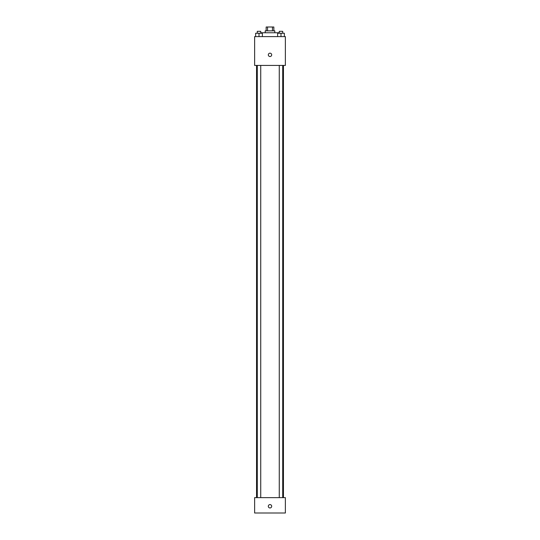 <?xml version="1.0" encoding="UTF-8"?>
<svg xmlns="http://www.w3.org/2000/svg" width="540" height="540" viewBox="0 0 540 540"><rect width="100%" height="100%" fill="white"/><g stroke="black" fill="none" stroke-linecap="round" stroke-linejoin="round"><path stroke-width="0.81" d="M267.536 30.841L267.536 27L266.159 27L266.159 30.841M267.536 27L273.841 27L273.841 30.841M272.464 30.841L272.464 27M265.201 32.764L265.201 30.841L274.799 30.841L274.799 32.764M278.647 33.244L278.647 32.764L261.353 32.764L261.353 33.244M254.63 36.605L285.37 36.605L285.37 65.421L254.63 65.421L254.63 36.605M270 56.531A1.681 1.681 0 0 1 268.542 54.014A1.681 1.681 0 0 1 271.458 54.014A1.681 1.681 0 0 1 270 56.531M254.63 497.63L285.37 497.63L285.37 513L254.63 513L254.63 497.63M270 507.958A1.681 1.681 0 0 1 268.542 505.433A1.681 1.681 0 0 1 271.458 505.433A1.681 1.681 0 0 1 270 507.958M277.627 36.605L277.627 33.244L284.351 33.244L284.351 36.605L284.351 33.244M280.989 36.605L280.989 33.244M282.717 33.244L282.717 31.32L279.261 31.32L279.261 33.244M255.65 36.605L255.65 33.244L262.373 33.244L262.373 36.605L262.373 33.244M259.011 36.605L259.011 33.244M260.739 33.244L260.739 31.32L257.283 31.32L257.283 33.244M283.446 497.63L283.446 65.421M256.554 497.63L256.554 65.421M279.261 65.421L279.261 497.63M282.717 65.421L282.717 497.63M260.739 497.63L260.739 65.421M257.283 497.63L257.283 65.421"/></g></svg>
